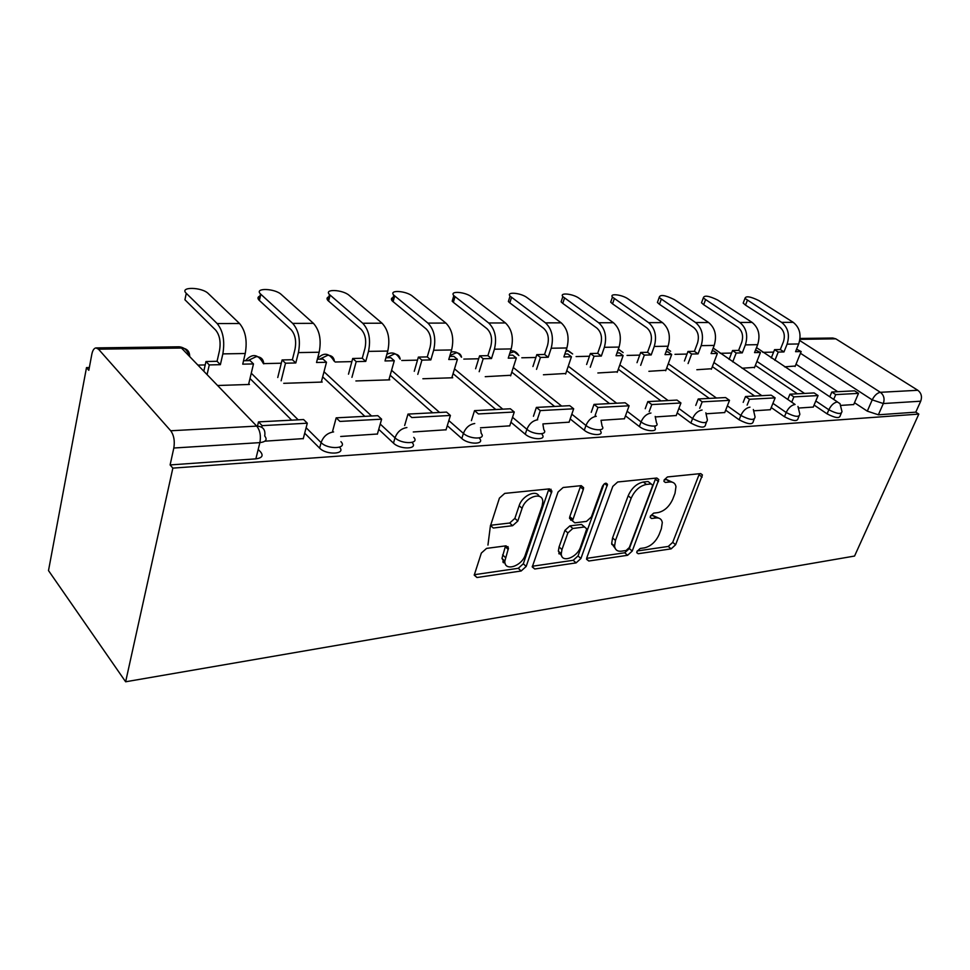 <?xml version="1.0" encoding="UTF-8"?>
<svg xmlns="http://www.w3.org/2000/svg" width="970" height="970" viewBox="0 0 970 970"><rect width="100%" height="100%" fill="white"/><g stroke="black" fill="none" stroke-linecap="round" stroke-linejoin="round"><path stroke-width="1.45" d="M636.987 551.421L636.781 552.694L638.199 553.724L671.155 548.862L675.617 544.74L702.426 474.924L700.582 473.603L667.445 476.949L664.159 479.932L663.953 481.399L665.347 482.454L669.712 481.993C673.204 481.763 675.29 483.303 675.969 486.625L675.011 493.33L672.792 499.101C669.336 506.607 664.414 511.105 658.024 512.596L653.659 513.13L650.409 516.101L650.203 517.459L651.622 518.501L655.975 517.956C659.564 517.64 661.673 519.156 662.292 522.527L661.346 528.783L659.176 534.434C655.793 541.781 650.906 546.243 644.541 547.844L640.2 548.474L636.987 551.421M486.576 548.389L481.338 553.07L474.233 575.137L476.961 577.514L521.157 570.99L526.176 566.456L551.918 491.075L549.408 488.88L504.739 493.39L499.417 498.119L490.577 525.546L493.306 528.019L512.621 525.692L517.81 521.06L522.102 508.341C525.631 496.458 543.127 491.159 542.776 501.926L542.06 506.134L525.328 554.816C521.848 566.407 504.182 571.948 504.837 561.096L508.474 548.123L505.843 545.855L486.576 548.389M125.639 681.777L172.854 468.122L918.808 414.093L854.558 556.053L125.639 681.777L48.5 570.578L86.5 367.606L89.325 367.545M586.85 557.641L586.571 559.29L588.814 561.012L627.602 555.289L632.234 551.045L658.8 479.58L656.775 478.028L617.696 481.981L612.81 486.382L586.85 557.641M532.324 566.25L573.209 560.296L576.095 562.891L534.737 568.99L532.263 566.965L558.041 492.045L563.133 487.498L581.248 485.655L583.613 487.655L581.248 485.655M580.593 485.727L580.327 486.904L583.322 489.426L583.613 487.655M583.322 489.426L572.47 520.902L574.822 522.842L586.474 521.399L591.373 516.986L602.455 486.273C604.54 483.011 606.214 482.405 607.475 484.454L580.909 558.502L576.095 562.891M258.19 449.425L260.724 452.105C263.549 455.779 261.924 458.034 255.862 458.858L259.875 442.623L173.824 448.019C174.952 440.962 173.921 435.215 170.72 430.765L98.503 349.188L95.957 347.903C94.017 348.242 92.635 350.364 91.823 354.28L88.816 370.297L86.5 367.606M773.599 352.11L762.796 352.353M731.55 353.056L720.164 353.31M687.002 354.062L674.974 354.329M639.727 355.129L627.044 355.42M589.445 356.257L576.107 356.56M535.876 357.469L521.812 357.784M478.683 358.767L463.818 359.094M417.5 360.137L401.75 360.5M351.867 361.616L335.147 362.004M281.288 363.216L263.5 363.617M205.203 364.926L197.904 365.096M172.854 468.122L170.114 464.933L173.824 448.019M918.808 414.093L915.777 412.153L878.371 414.796L867.301 411.147L854.497 402.72M837.753 391.71L796.006 364.235M799.729 340.518L880.384 392.304L917.826 390.279L835.8 338.833L799.923 339.342M917.826 390.279C921.318 393.032 922.288 396.669 920.712 401.204L883.318 403.544L872.212 399.882L800.468 353.286M915.777 412.153L920.712 401.204M800.032 338.457L832.757 338.021L835.8 338.833M799.013 408.018L813.248 407.06M742.026 368.236L754.599 367.351M754.151 410.795L770.35 409.716M696.836 369.728L711.531 368.745M706.403 413.766L724.748 412.541M648.881 371.304L665.881 370.237M655.453 416.93L676.211 415.536M597.859 372.977L617.393 371.801M601.024 420.313L624.438 418.749M543.43 374.772L565.801 373.486M542.909 423.914L569.075 422.168M485.242 376.687L510.79 375.269M480.502 427.794L509.759 425.842M422.884 378.749L452.711 377.766L452.008 377.172M413.281 431.965L446.042 429.783M355.893 380.955L389.77 379.84L389.067 379.209M340.688 436.476L377.415 434.014M283.737 383.332L322.198 382.059L321.482 381.392M264.883 441.18L303.283 438.598M217.595 385.502L249.46 384.459L248.744 383.744M339.512 447.218C346.448 454.348 326.356 455.366 319.615 448.128L304.689 433.202M291.643 420.155L249.993 378.518M412.201 442.659C418.446 449.304 400.173 449.862 393.468 443.144L378.736 429.346M364.841 416.348L322.671 376.869M479.592 438.488C485.024 444.624 468.389 444.733 461.817 438.525L447.291 425.697M432.705 412.808L390.183 375.245M542.169 434.596C546.886 440.259 531.669 439.992 525.255 434.245L510.935 422.229M495.803 409.522L453.075 373.656M600.43 430.959C604.528 436.148 590.536 435.591 584.292 430.256L570.178 418.943M554.61 406.454L511.796 372.128M655.38 425.951L654.798 427.54C658.351 432.305 645.45 431.504 639.363 426.533L625.48 415.851M609.548 403.593L566.747 370.661M706.354 422.496L705.651 424.314C705.226 428.4 700.304 427.976 690.87 423.065L677.193 412.929M660.994 400.913L618.302 369.255M754.139 419.258L753.326 421.271C752.817 424.957 748.076 424.46 739.14 419.804L725.681 410.164M709.276 398.403L666.742 367.909M799.001 416.215L798.104 418.385C797.522 421.707 792.975 421.162 784.463 416.736L771.223 407.545M754.66 396.039L712.344 366.636M841.232 413.353L840.238 415.657C839.596 418.652 835.218 418.058 827.107 413.863L814.085 405.06M797.413 393.808L755.363 365.399M841.22 405.387L853.697 404.551M784.597 366.83L795.267 366.029M170.114 464.933L255.862 458.858M658.727 518.113L653.016 515.531L655.975 517.956M650.518 515.834L653.016 515.531M672.271 482.175L666.705 479.616L669.712 481.993M664.183 479.871L666.705 479.616M637.181 550.972L668.257 546.449L672.719 542.339L699.418 473.724M586.644 558.344L624.716 552.791L629.336 548.571L655.781 478.125M626.062 550.511L629.312 547.541L652.349 486.467L652.555 485.036L651.125 483.933L646.396 484.43C639.751 485.873 634.671 490.48 631.155 498.253L615.477 540.423L614.568 546.086C615.113 549.905 617.381 551.603 621.37 551.19L626.062 550.511M651.173 483.933L648.105 481.52L651.125 483.933M615.222 548.474L611.67 543.564L612.567 537.913L628.172 495.791C631.676 488.031 636.744 483.436 643.389 482.005L648.105 481.52M580.327 486.904L569.79 516.67L569.523 518.332L571.754 520.284M603.971 484.115L578.023 555.931L580.909 558.502M561.969 549.553L561.254 553.749C561.181 563.461 577.089 557.786 580.533 546.995L586.753 528.82L584.461 526.989L572.809 528.468L567.874 532.918L561.969 549.553L559.072 546.947L558.356 551.13L561.727 556.004M584.631 526.977L581.527 524.443L584.461 526.989M559.072 546.947L564.952 530.335L569.887 525.885L581.527 524.443M573.209 560.296L578.023 555.931M505.358 564.019L501.963 558.38L505.54 545.892M539.102 496.264C536.18 489.219 522.078 495.803 519.144 505.697L522.102 508.341M490.59 525.279L509.699 523.024L514.876 518.392L519.144 505.697M474.281 574.713L518.295 568.299L523.315 563.776L548.911 488.928M771.259 357.966L774.569 349.661L778.231 352.061L783.966 351.94L780.316 349.539L783.42 341.779C785.336 335.535 784.112 330.649 779.735 327.084L745.506 305.126L743.19 303.077L743.796 301.5M796.576 349.2L801.171 351.552L795.57 351.673L798.698 343.962C801.547 334.771 799.729 327.557 793.23 322.343L758.94 300.627C750.38 296.456 745.724 295.717 744.972 298.421L781.614 322.367C788.113 327.63 789.944 334.892 787.094 344.156L783.966 351.94M774.569 349.661L780.316 349.539M829.774 396.827L831.799 392.013L835.728 394.608L858.511 393.371L853.673 404.623M835.728 394.608L833.679 399.434M831.799 392.013L854.606 390.825L858.511 393.371M801.171 351.552L795.085 366.49M778.231 352.061L774.897 360.391M729.101 359.409L732.532 350.534L736.194 353.019L742.268 352.874L738.606 350.412L741.698 342.422C743.602 336.008 742.353 330.976 737.976 327.314L703.686 304.725L701.516 302.773L702.159 301.015M755.545 350.061L760.468 352.462L754.539 352.595L757.667 344.665C760.492 335.208 758.661 327.799 752.138 322.428L717.776 300.094C708.84 295.729 704.002 295.038 703.286 297.996L739.843 322.452C746.366 327.872 748.21 335.341 745.384 344.883L742.268 352.874M732.532 350.534L738.606 350.412M787.785 399.482L789.944 394.196L793.884 396.875L818.062 395.566L813.224 407.133M793.884 396.875L791.714 402.162M789.944 394.196L814.133 392.935L818.062 395.566M760.468 352.462L754.405 367.824M736.194 353.019L732.75 361.907M684.432 360.986L687.972 351.467L691.646 354.026L698.085 353.88L694.411 351.334L697.491 343.113C699.382 336.505 698.121 331.316 693.732 327.545L659.442 304.301L657.418 302.47L658.121 300.494M712.089 350.958L713.714 350.934L717.376 353.444L711.095 353.577L714.199 345.417C717.012 335.681 715.157 328.054 708.621 322.513L674.235 299.548C664.886 294.965 659.867 294.298 659.176 297.547L695.599 322.549C702.122 328.127 703.99 335.826 701.177 345.647L698.085 353.88M687.972 351.467L694.411 351.334M743.19 402.356L745.506 396.512L749.458 399.276L775.139 397.882L770.313 409.801M749.458 399.276L747.13 405.12M745.506 396.512L771.186 395.178L775.139 397.882M717.376 353.444L711.349 369.243M691.646 354.026L688.082 363.556M637.023 362.671L640.685 352.45L644.347 355.093L651.197 354.935L647.523 352.316L650.579 343.841C652.434 337.039 651.173 331.691 646.784 327.799L612.543 303.852L610.7 302.155L611.464 299.948M666.002 351.928L668.015 351.88L671.677 354.474L665.008 354.62L668.087 346.217C670.864 336.178 668.997 328.321 662.474 322.61L628.111 298.954C622.182 294.637 609.221 293.061 612.446 297.087L648.627 322.646C655.15 328.393 657.029 336.335 654.253 346.448L651.197 354.935M640.685 352.45L647.523 352.316M695.769 405.411L698.23 398.973L702.183 401.835L729.513 400.355L724.711 412.626M702.183 401.835L699.71 408.285M698.23 398.973L725.56 397.554L729.513 400.355M671.677 354.474L665.699 370.746M644.347 355.093L640.673 365.326M586.62 364.502L590.39 353.504L594.04 356.233L601.327 356.063L597.678 353.359L600.685 344.617C602.515 337.596 601.242 332.079 596.865 328.066L562.758 303.38L561.109 301.84L561.921 299.378M617.005 352.947L619.466 352.898L623.128 355.566L616.035 355.735L619.078 347.066C621.818 336.711 619.939 328.6 613.416 322.719L579.163 298.336C573.112 293.752 559.193 292.261 562.83 296.614L598.684 322.755C605.207 328.684 607.087 336.869 604.358 347.308L601.327 356.063M590.39 353.504L597.678 353.359M645.232 408.722L647.827 401.604L651.779 404.563L680.94 402.986L676.175 415.645M651.779 404.563L649.16 411.692M647.827 401.604L676.987 400.089L680.94 402.986M612.034 543.891L611.815 544.497M623.128 355.566L617.211 372.347M594.04 356.233L590.257 367.242M532.93 366.527L536.81 354.62L540.436 357.433L548.208 357.263L544.57 354.462L547.529 345.441C549.335 338.19 548.05 332.492 543.697 328.357L509.808 302.87L508.377 301.524L509.238 298.772M564.843 354.038L567.802 353.977L571.439 356.742L563.885 356.911L566.88 347.963C569.572 337.281 567.68 328.903 561.181 322.828L527.122 297.669C520.951 292.819 505.964 291.424 510.05 296.129L545.492 322.864C551.966 328.988 553.87 337.451 551.19 348.23L548.208 357.263M536.81 354.62L544.57 354.462M591.239 412.323L594.004 404.405L597.944 407.473L629.106 405.787L624.389 418.858M597.944 407.473L595.156 415.402M570.881 519.52L570.663 520.138M559.35 552.027L558.853 553.433M594.004 404.405L625.153 402.78L629.106 405.787M559.702 552.342L559.12 553.955M551.057 489.256L550.269 491.523M571.439 356.742L565.619 374.044M540.436 357.433L536.531 369.352M475.603 368.77L479.592 355.82L483.193 358.73L491.499 358.548L487.898 355.65L490.796 346.326C492.554 338.833 491.269 332.94 486.94 328.66L453.366 302.337L452.178 301.197L453.087 298.129M509.189 355.202L512.706 355.129L516.319 357.978L508.256 358.16L511.19 348.921C513.821 337.887 511.917 329.23 505.467 322.949L471.687 296.965C465.418 291.8 449.207 290.539 453.814 295.632L488.698 322.986C495.124 329.327 497.028 338.069 494.421 349.212L491.499 358.548M479.592 355.82L487.898 355.65M490.468 525.388L487.946 545.091M533.439 416.275L536.374 407.412L540.29 410.589L573.67 408.782L569.038 422.302M540.29 410.589L537.332 419.476M508.037 546.619L507.759 547.456M503.563 559.896L502.86 561.982M536.374 407.412L569.742 405.666L573.67 408.782M504.218 560.514L503.454 562.77M516.319 357.978L510.608 375.851M483.193 358.73L479.18 371.704M414.263 371.304L418.373 357.093L421.926 360.112L430.825 359.918L427.273 356.911L430.086 347.272C431.783 339.512 430.498 333.413 426.23 328.988L392.171 300.87C390.874 299.257 391.189 298.129 393.117 297.45M449.68 356.439L453.814 356.354L457.403 359.312L448.758 359.506L451.62 349.952C454.178 338.53 452.275 329.57 445.885 323.071L412.505 296.214C406.151 290.721 388.558 289.618 393.759 295.098L427.928 323.107C434.281 329.679 436.197 338.724 433.663 350.255L430.825 359.918M418.373 357.093L427.273 356.911M471.408 420.64L474.524 410.637L478.404 413.947L514.258 412.007L509.711 425.975M474.524 410.637L510.353 408.77L514.258 412.007M457.403 359.312L451.826 377.791M421.926 360.112L417.791 374.347M348.485 374.178L352.716 358.476L356.208 361.604L365.763 361.386L362.259 358.269L364.975 348.291C366.611 340.252 365.326 333.935 361.119 329.339L327.945 300.518C326.466 298.772 326.781 297.511 328.915 296.747M385.902 357.772L390.752 357.675L394.281 360.743L385.005 360.949L387.782 351.055C390.243 339.221 388.327 329.933 382.034 323.204L349.212 295.401C342.798 289.545 323.628 288.648 329.473 294.54L362.756 323.252C369.012 330.055 370.928 339.427 368.503 351.382L365.763 361.386M352.716 358.476L362.259 358.269M404.66 425.503L407.982 414.093L411.801 417.549L450.407 415.451L445.994 429.94M407.982 414.093L446.552 412.092L450.407 415.451M394.281 360.743L388.873 379.864M356.208 361.604L351.94 377.342M277.76 377.5L282.1 359.943L285.507 363.204L295.801 362.962L292.382 359.724L294.977 349.37C296.529 341.04 295.244 334.48 291.133 329.715L259.038 300.154C257.353 298.263 257.68 296.868 260.021 295.995M317.372 359.203L323.022 359.094L326.49 362.271L316.523 362.501L319.166 352.231C321.519 339.961 319.603 330.333 313.443 323.349L281.336 294.54C274.898 288.284 253.91 287.617 260.493 293.958L292.697 323.398C298.821 330.455 300.724 340.191 298.421 352.595L295.801 362.962M282.1 359.943L292.382 359.724M332.661 430.983L336.19 417.84L339.936 421.429L381.622 419.173L377.366 434.196M336.19 417.84L377.827 415.669L381.622 419.173M326.49 362.271L321.3 382.095M285.507 363.204L281.13 380.798M243.543 360.755L250.114 360.61L253.485 363.92L242.73 364.162L245.24 353.504C247.447 340.761 245.555 330.77 239.541 323.507L208.356 293.607C201.954 286.914 178.904 286.538 186.288 293.328L217.159 323.556C223.112 330.891 225.004 341.003 222.845 353.892L220.384 364.671L217.062 361.301L219.511 350.546C220.954 341.889 219.681 335.074 215.679 330.115L184.918 299.766L186.288 293.328M203.797 371.207L205.967 361.531L209.265 364.926L220.384 364.671M205.967 361.531L217.062 361.301M257.474 426.085L258.505 421.889L262.142 425.648L307.296 423.199L303.234 438.804M262.142 425.648L261.742 427.261M258.505 421.889L303.586 419.537L307.296 423.199M253.485 363.92L248.575 384.484M209.265 364.926L207.083 374.614M636.769 552.5L638.199 553.724M663.941 481.338L665.347 482.454M650.191 517.325L651.622 518.501M170.72 430.765L256.735 426.109L181.438 348.024L98.503 349.188M867.301 411.147L872.212 399.882C874.455 395.445 877.171 392.911 880.384 392.304C883.912 395.142 884.882 398.888 883.318 403.544L878.371 414.796M319.615 448.128L321.094 442.599L306.12 427.721M298.166 419.816L251.266 373.207M393.468 443.144L395.008 437.822L380.24 424.072M371.558 415.997L324.004 371.74M461.817 438.525L463.417 433.396L448.843 420.592M439.568 412.456L391.577 370.297M525.255 434.245L526.892 429.286L512.536 417.306M502.775 409.158L454.518 368.879M584.292 430.256L585.953 425.466L571.815 414.19M561.666 406.09L513.275 367.497M639.363 426.533L641.061 421.901L627.141 411.244M616.653 403.229L568.262 366.175M690.87 423.065L692.58 418.579L678.879 408.467M668.136 400.549L619.83 364.914M739.14 419.804L740.862 415.451L727.379 405.836M716.43 398.027L668.294 363.689M784.463 416.736L786.197 412.517L772.92 403.338M761.826 395.663L713.908 362.525M827.107 413.863L828.841 409.764L815.794 400.986M804.566 393.432L756.939 361.422M841.984 411.571C841.354 414.554 836.977 413.947 828.841 409.764C831.096 405.205 833.909 402.611 837.304 401.956L839.984 403.617L841.984 411.571M837.486 401.956L756.503 347.612M797.97 406.442L799.85 414.19C799.268 417.488 794.721 416.93 786.197 412.517C788.452 407.824 791.387 405.145 794.976 404.478M753.338 409.498L755.06 416.942C754.563 420.604 749.822 420.107 740.862 415.451C743.141 410.613 746.172 407.849 749.98 407.157M705.845 412.82L707.372 419.852C706.96 423.914 702.025 423.49 692.58 418.579C694.872 413.584 698.036 410.734 702.074 410.007M655.187 416.433L656.496 422.932C660.073 427.685 647.16 426.861 641.061 421.901C643.352 416.76 646.65 413.802 650.955 413.038M601.036 420.398L602.103 426.206C606.226 431.383 592.221 430.789 585.953 425.466C588.256 420.143 591.7 417.088 596.295 416.288M542.994 424.739L543.818 429.686C548.559 435.312 533.33 435.021 526.892 429.286C529.183 423.781 532.785 420.604 537.695 419.78M480.635 429.516L481.205 433.396C486.649 439.519 470.001 439.58 463.417 433.396C465.697 427.685 469.468 424.387 474.742 423.514M413.766 437.385C420.022 444.005 401.725 444.515 395.008 437.822C397.276 431.892 401.24 428.473 406.903 427.552M340.931 441.665C348.097 448.819 327.908 449.862 321.094 442.599C323.325 436.439 327.496 432.875 333.607 431.917M795.085 404.478L713.192 348.084M667.13 348.836L670.622 351.273M618.084 349.891L619.26 349.746L623.128 352.571M565.765 351.286L568.347 350.716L572.652 353.965M509.856 353.104L514.1 351.734L518.901 355.505M449.959 355.505L456.191 352.837C459.137 352.91 460.92 354.365 461.55 357.227M386.593 357.76L394.232 354.001C397.639 354.111 399.628 355.832 400.21 359.167M319.688 359.155L327.775 355.262C331.752 355.42 333.971 357.457 334.444 361.349M247.738 360.658L256.31 356.62C261.003 356.851 263.476 359.264 263.743 363.847M264.725 436.003C267.562 439.64 265.95 441.847 259.875 442.623C261.1 435.857 260.057 430.353 256.735 426.109C263.015 426.4 265.671 429.71 264.725 436.003M96.272 347.903L178.759 346.799L181.438 348.024C186.943 348.388 189.696 351.237 189.683 356.572M699.115 474.815L702.122 477.131M672.719 542.339L675.617 544.74M668.257 546.449L671.155 548.862M655.49 479.253L658.497 481.653M629.336 548.571L632.234 551.045M624.716 552.791L627.602 555.289M586.571 559.011L588.814 561.012M643.389 482.005L646.396 484.43M628.172 495.791L631.155 498.253M612.567 537.913L615.477 540.423M532.263 566.686L534.737 568.99M569.79 516.67L572.736 519.229M604.662 483.618L607.268 485.776M569.887 525.885L572.809 528.468M564.952 530.335L567.874 532.918M505.334 546.765L508.219 549.469M502.618 554.852L505.491 557.568M514.876 518.392L517.81 521.06M509.699 523.024L512.621 525.692M490.577 525.485L493.306 528.019M548.656 490.117L551.639 492.712M523.315 563.776L526.176 566.456M518.295 568.299L521.157 570.99M474.257 574.858L476.961 577.514M747.3 300.47L745.506 305.126M798.698 343.962L787.094 344.156M793.23 322.343L781.614 322.367M705.469 299.936L703.686 304.725M757.667 344.665L745.384 344.883M752.138 322.428L739.843 322.452M661.213 299.378L659.442 304.301M714.199 345.417L701.177 345.647M708.621 322.513L695.599 322.549M614.289 298.784L612.543 303.852M668.087 346.217L654.253 346.448M662.474 322.61L648.627 322.646M564.479 298.142L562.758 303.38M619.078 347.066L604.358 347.308M613.416 322.719L598.684 322.755M511.493 297.475L509.808 302.87M566.88 347.963L551.19 348.23M561.181 322.828L545.492 322.864M455.015 296.747L453.366 302.337M511.19 348.921L494.421 349.212M505.467 322.949L488.698 322.986M394.693 295.983L393.092 301.755M451.62 349.952L433.663 350.255M445.885 323.071L427.928 323.107M330.115 295.159L328.587 301.137M387.782 351.055L368.503 351.382M382.034 323.204L362.756 323.252M260.833 294.274L259.366 300.47M319.166 352.231L298.421 352.595M313.443 323.349L292.697 323.398M245.24 353.504L222.845 353.892M239.541 323.507L217.159 323.556M668.027 348.921L667.239 348.521M623.067 352.522L618.375 349.042M572.506 353.856L566.274 349.758M518.671 355.323C516.743 352.122 514.064 350.594 510.608 350.74M461.235 356.972C458.786 352.704 455.366 351.091 450.965 352.146M399.822 358.839C396.609 353.092 392.28 351.589 386.86 354.341M334.007 360.961C329.182 352.874 323.689 352.086 317.529 358.597M263.282 363.398C258.178 353.977 252.248 353.08 245.507 360.707M189.186 356.051C187.731 350.485 184.409 347.405 179.232 346.799M700.692 473.59L702.426 474.924M656.836 478.028L658.8 479.58M611.67 543.564L614.568 546.086M569.523 518.332L572.47 520.902M605.91 483.169L607.475 484.454M558.356 551.13L561.254 553.749M506.025 545.831L508.474 548.123M501.963 558.38L504.837 561.096M549.384 488.88L551.918 491.075M743.19 303.077L744.972 298.421M701.516 302.773L703.286 297.996M657.418 302.47L659.176 297.547M610.7 302.155L612.446 297.087M561.109 301.84L562.83 296.614M508.377 301.524L510.05 296.129M452.178 301.197L453.814 295.632M392.171 300.87L393.759 295.098M327.945 300.518L329.473 294.54M259.038 300.154L260.493 293.958"/></g></svg>
